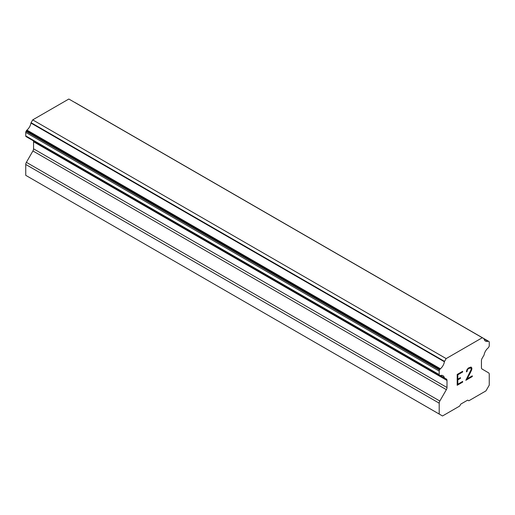<?xml version="1.0" encoding="UTF-8"?>
<svg xmlns="http://www.w3.org/2000/svg" width="515" height="515" viewBox="0 0 515 515"><rect width="100%" height="100%" fill="white"/><g stroke="black" fill="none" stroke-linecap="round" stroke-linejoin="round"><path stroke-width="0.77" d="M457.822 374.817L457.822 379.149L457.809 374.804L462.631 372.023L457.809 374.804M457.822 379.149L460.449 377.63L460.449 378.351L460.436 377.643M460.449 378.351L457.822 379.87L460.436 378.345M457.822 379.87L457.822 384.203L457.809 379.864M457.822 384.203L462.644 381.422L462.644 382.143L462.631 381.428M457.198 385.272L462.631 382.136L457.198 385.284L457.198 374.45L462.644 371.309L462.644 372.03L462.631 371.315M467.446 369.738L468.257 368.772L467.446 369.738L467.034 371.521L466.397 371.888L466.841 369.925L468.225 368.09L470.935 367.041L471.856 368.103L471.386 367.298M471.856 368.103L471.837 369.165L471.837 368.09M471.856 369.171L471.399 370.472L471.837 369.165M471.399 370.472L470.073 373.272L471.386 370.459M470.073 373.272L467.163 378.815L470.06 373.266M467.163 378.815L472.287 375.853L472.287 376.574L472.274 375.866M465.85 380.276L472.274 376.568L465.837 380.302L471.212 369.467L470.8 367.8L468.277 368.779L470.8 367.8M467.034 371.521L467.433 369.731M466.397 371.869L467.015 371.515M444.348 377.817L440.383 375.525A7.384 4.262 -60 0 1 442.945 375.667A7.384 4.262 -60 0 1 444.348 377.817A1.539 0.888 -60 0 0 444.567 378.055A1.539 0.888 -60 0 0 444.773 378.119L446.363 379.04A3.077 1.777 -60 0 1 447.001 380.45L447.001 387.525A3.077 1.777 -60 0 1 446.37 389.655L439.836 401.031A3.077 1.777 -60 0 0 439.198 403.168L439.198 414.047L442.507 415.972L459.644 406.084L460.783 404.101L467.665 400.129L468.811 400.792L485.941 390.898L489.25 385.149L489.25 374.27A3.077 1.777 -60 0 0 488.619 372.866L482.085 369.036A3.077 1.777 -60 0 1 481.448 367.633L481.448 360.558A3.077 1.777 -60 0 1 482.085 358.414L483.675 355.665A1.539 0.888 -60 0 0 484.1 354.867A7.384 4.262 -60 0 1 488.072 347.992A1.539 0.888 -60 0 0 488.606 347.342L488.928 346.782A1.539 0.888 -60 0 0 489.25 345.707L489.25 342.192A1.539 0.888 -60 0 0 488.928 341.484L75.126 102.575A1.539 0.888 120 0 0 74.887 102.524M440.383 375.525A1.539 0.888 -60 0 1 439.849 375.493L439.52 375.306A1.539 0.888 -60 0 1 439.198 374.605L439.198 371.09A1.539 0.888 -60 0 1 439.52 370.015L439.874 369.397A1.539 0.888 -60 0 1 440.409 368.779A7.384 4.262 -60 0 0 444.394 361.762A1.481 0.856 -60 0 1 444.542 361.395L446.164 358.588L482.285 337.731L483.907 338.664A1.481 0.856 -60 0 1 484.061 338.857A7.384 4.262 -60 0 0 485.49 341.13A7.384 4.262 -60 0 0 488.046 341.278A1.539 0.888 -60 0 1 488.574 341.278M33.346 140.807A3.077 1.777 -60 0 1 33.552 141.747L33.552 148.822A3.077 1.777 -60 0 1 32.915 150.953L26.381 162.328A3.077 1.777 120 0 0 25.75 164.465L25.75 175.345L442.507 415.972M26.394 136.79L439.849 375.493L26.394 136.79M482.285 337.731L68.836 99.028L32.715 119.879L31.093 122.692A1.481 0.856 120 0 0 30.939 123.059A7.384 4.262 -60 0 1 26.954 130.076A1.539 0.888 120 0 0 26.426 130.694L26.072 131.312A1.539 0.888 120 0 0 25.75 132.381L25.75 135.902A1.539 0.888 120 0 0 26.072 136.604L439.52 375.306M488.046 341.278L484.087 338.992M446.164 358.588L32.715 119.879M444.542 361.395L31.093 122.692M444.394 361.762L30.939 123.059M440.409 368.779L26.954 130.076M439.874 369.397L26.426 130.694M439.198 414.047L25.75 175.345M439.52 370.015L26.072 131.312M439.198 371.09L25.75 132.381M439.198 374.605L25.75 135.902M447.001 380.45L33.552 141.747M447.001 387.525L33.552 148.822M446.37 389.655L32.915 150.953M439.836 401.031L26.381 162.328M439.198 403.168L25.75 164.465M444.567 378.055L440.248 375.557"/></g></svg>

